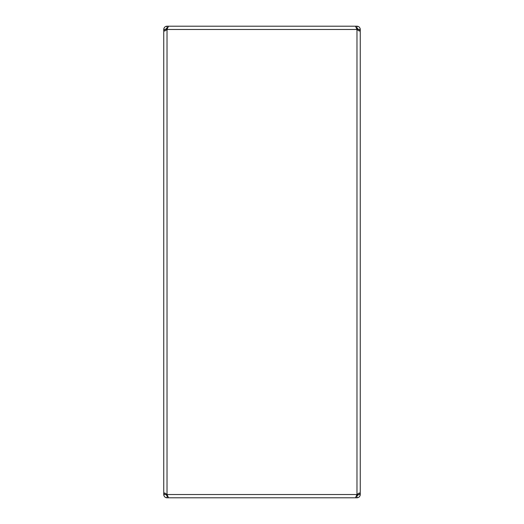 <?xml version="1.0" encoding="UTF-8"?>
<svg xmlns="http://www.w3.org/2000/svg" width="524" height="524" viewBox="0 0 524 524"><rect width="100%" height="100%" fill="white"/><g stroke="black" fill="none" stroke-linecap="round" stroke-linejoin="round"><path stroke-width="0.79" d="M167.189 495.108L165.872 493.791L165.794 494.525L163.75 494.525L164.706 492.914L167.018 494.525L168.518 497.8L355.482 497.8L356.982 494.525L359.294 492.914L360.25 494.525A3.275 3.275 0 0 1 360.25 494.532L360.25 29.475A3.275 3.275 0 0 1 360.25 29.475L359.294 31.086L356.982 29.475L355.482 26.2L168.518 26.2L167.018 29.475L164.706 31.086L163.75 29.475A3.275 3.275 0 0 1 164.3 27.654M163.999 495.783A3.275 3.275 0 0 1 163.75 494.525C163.94 496.516 165.034 497.604 167.018 497.8L167.215 495.193M165.794 29.475L167.018 28.244L167.018 26.2C165.034 26.39 163.947 27.484 163.75 29.475L165.794 29.475L165.872 30.209L165.794 29.475A1.231 1.231 0 0 1 166.154 28.604M357.617 497.735A3.275 3.275 0 0 1 356.982 497.8C358.966 497.604 360.06 496.516 360.25 494.525L358.206 494.525L358.128 493.791L358.206 494.525A1.231 1.231 0 0 1 357.846 495.396M164.706 27.156A3.275 3.275 0 0 1 165.204 26.75M165.767 26.449A3.275 3.275 0 0 1 166.206 26.305L166.435 26.252M182.136 497.8L167.018 497.8A3.275 3.275 0 0 1 165.204 497.25M164.706 496.844A3.275 3.275 0 0 1 164.3 496.346M358.18 29.233A1.231 1.231 0 0 1 358.206 29.475L360.25 29.475C360.06 27.484 358.966 26.396 356.982 26.2L356.982 28.244L358.206 29.475L358.128 30.209M358.233 26.449A3.275 3.275 0 0 1 358.796 26.75M359.294 27.156A3.275 3.275 0 0 1 359.7 27.654M360.001 28.217A3.275 3.275 0 0 1 360.185 28.833M360.185 495.167A3.275 3.275 0 0 1 360.001 495.783M359.7 496.346A3.275 3.275 0 0 1 359.294 496.844M358.796 497.25A3.275 3.275 0 0 1 358.233 497.551M357.794 28.551L357.794 29.992L357.794 28.551A1.231 1.231 0 0 1 357.846 28.604M163.75 29.475L163.75 494.525M358.206 494.525L356.982 495.756L356.982 497.8L341.864 497.8M167.018 495.756L165.794 494.525M341.864 26.2L356.982 26.2M356.615 495.756L356.982 495.756M167.018 26.2L182.136 26.2M167.385 28.244L167.018 28.244M356.982 28.244L356.615 28.244M166.206 29.992L166.206 28.551M356.982 494.525L356.982 29.475L167.018 29.475L167.018 494.525L356.982 494.525"/></g></svg>
